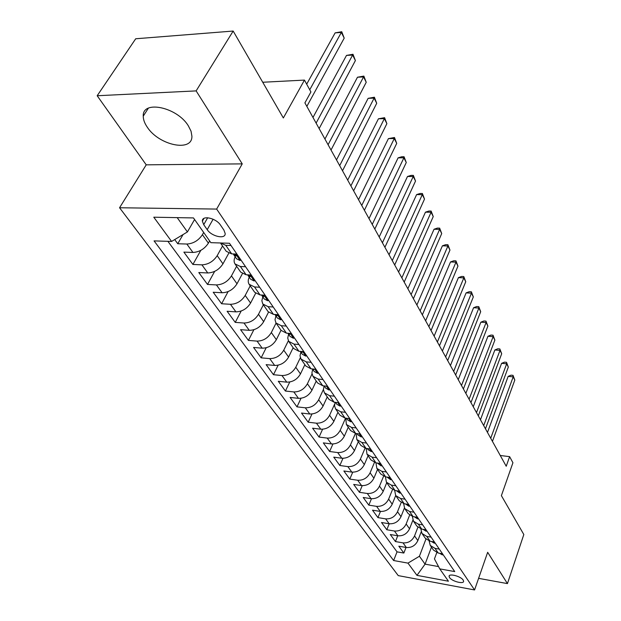 <?xml version="1.0" encoding="UTF-8"?>
<svg xmlns="http://www.w3.org/2000/svg" width="621" height="621" viewBox="0 0 621 621"><rect width="100%" height="100%" fill="white"/><g stroke="black" fill="none" stroke-linecap="round" stroke-linejoin="round"><path stroke-width="0.93" d="M188.342 125.83C177.055 107.045 142.193 99.795 143.249 116.158C143.234 119.55 144.553 123.191 147.208 127.088C158.875 145.399 192.572 152.463 191.905 136.154L191.043 131.194L188.342 125.83M463.173 580.068C460.867 576.249 448.634 573.09 449.092 576.412L449.534 577.553C451.878 581.357 464.003 584.501 463.6 581.178L463.173 580.068M119.558 207.756L398.255 575.613L474.568 589.95L216.644 209.075L119.558 207.756L146.222 164.837L242.244 163.874L196.135 90.899L97.179 95.743L146.222 164.837M97.179 95.743L135.704 38.766L233.17 31.05L283.347 117.967L304.461 80.093L262.73 82.251M478.605 578.345L507.442 583.6L523.821 534.518L501.388 495.651L512.93 462.738L509.616 456.652L500.254 455.488M196.135 90.899L233.17 31.05M174.711 239.582L177.753 243.743L183.048 234.567M209.634 240.956L208.392 243.168C204.503 248.99 199.357 252.087 192.945 252.452L183.878 252.118L192.898 264.461L200.839 250.333M228.73 253.275L222.955 263.847C219.174 269.623 214.113 272.658 207.779 272.961L198.798 272.541L207.507 284.449L214.672 271.377M242.369 273.729L237.005 283.797C233.333 289.526 228.357 292.514 222.093 292.755L213.205 292.25L221.612 303.747L228.117 291.583M255.627 293.345L250.573 303.064C246.995 308.746 242.112 311.68 235.918 311.866L227.115 311.276L235.243 322.384L241.181 311.02M268.505 312.177L263.677 321.678C260.199 327.314 255.402 330.201 249.269 330.333L240.56 329.673L248.416 340.409L253.873 329.735M281.018 330.263L276.353 339.671C272.968 345.26 268.241 348.094 262.186 348.179L253.562 347.45L261.154 357.843L266.184 347.776M293.143 347.737L288.61 357.075C285.311 362.617 280.661 365.412 274.668 365.443L266.137 364.651L273.481 374.711L278.138 365.195M304.88 364.651L300.471 373.92C297.257 379.415 292.685 382.163 286.755 382.156L278.309 381.302L285.419 391.044L289.743 382.016M316.236 381.038L311.959 390.229C308.823 395.686 304.321 398.387 298.46 398.34L290.092 397.432L296.985 406.864L301.014 398.278M327.251 396.912L323.083 406.033C320.025 411.436 315.6 414.098 309.801 414.013L301.511 413.058L308.195 422.202L311.967 414.021M337.925 412.297L333.873 421.348C330.884 426.712 326.522 429.328 320.793 429.204L312.588 428.203L319.07 437.068L322.594 429.251M348.272 427.217L344.329 436.206C341.418 441.515 337.118 444.1 331.443 443.937L323.324 442.889L329.611 451.498L332.926 444.015M358.325 441.702L354.475 450.613C351.633 455.884 347.403 458.422 341.791 458.236L333.741 457.149L339.85 465.502L342.971 458.321M368.074 455.76L364.325 464.601C361.546 469.825 357.378 472.333 351.82 472.115L343.855 470.982L349.786 479.094L352.736 472.193M377.545 469.414L373.896 478.186C371.172 483.363 367.065 485.832 361.569 485.583L353.683 484.427L359.443 492.306L362.229 485.661M386.743 482.68L383.188 491.382C380.526 496.521 376.473 498.95 371.04 498.679L363.223 497.483L368.82 505.137L371.467 498.733M405.063 499.183L400.599 498.508L395.686 495.566L392.216 504.205C389.615 509.298 385.625 511.696 380.238 511.401L372.499 510.175L377.948 517.619L380.456 511.432M404.403 508.071L400.995 516.68C398.449 521.725 394.514 524.085 389.188 523.767L381.519 522.509L386.813 529.752L389.204 523.775M412.895 520.165L409.542 528.805C407.042 533.812 403.161 536.14 397.89 535.799L390.298 534.518L395.445 541.566L397.727 535.768M304.461 80.093L310.919 91.947L304.903 102.884L506.224 466.255L509.616 456.652M203.727 224.678L207.204 229.669C211.621 236.562 225.702 239.59 225.175 233.488L223.902 230.08L220.463 225.043C216.069 218.025 201.778 214.975 202.368 221.138L203.727 224.678L207.67 217.746M436.773 552.643L434.444 558.908L439.769 568.883L454.735 571.592L229.475 243.261L210.845 242.671L193.48 217.932L153.783 217.203L171.598 241.445L154.07 240.901L393.644 560.53L407.974 563.123L419.423 556.253L425.067 564.147L438.535 566.577M439.769 568.883L448.432 581.217L416.97 575.364L407.974 563.123M417.879 527.291L414.549 535.923C412.088 540.907 408.238 543.22 402.998 542.863L395.445 541.566M421.193 531.871L417.848 540.604L414.549 535.923M409.619 515.143L406.15 523.992C403.634 529.014 399.73 531.359 394.436 531.025L386.813 529.752M401.143 502.606L397.518 511.735C394.948 516.796 390.989 519.172 385.633 518.861L377.948 517.619M392.456 489.666L388.637 499.121C386.014 504.229 381.993 506.643 376.59 506.356L368.82 505.137M383.553 476.307L379.501 486.15C376.815 491.304 372.747 493.749 367.283 493.485L359.443 492.306M374.416 462.505L370.1 472.806C367.36 477.999 363.223 480.483 357.704 480.243L349.786 479.094M365.039 448.222L360.421 459.059C357.618 464.298 353.427 466.821 347.845 466.612L339.85 465.502M355.429 433.442L350.454 444.908C347.581 450.194 343.328 452.748 337.684 452.569L329.611 451.498M345.571 418.143L340.184 430.322C337.242 435.647 332.918 438.247 327.22 438.1L319.07 437.068M334.634 404.116L329.596 415.278C326.584 420.658 322.198 423.297 316.431 423.188L308.195 422.202M323.409 389.491L318.674 399.777C315.584 405.195 311.129 407.873 305.307 407.803L296.985 406.864M312.006 373.966L307.403 383.77C304.236 389.243 299.71 391.96 293.826 391.929L285.419 391.044M300.347 357.719L295.775 367.252C292.522 372.763 287.927 375.526 281.973 375.534L273.481 374.711M288.369 340.766L283.75 350.182C280.42 355.748 275.747 358.55 269.724 358.612L261.154 357.843M276.058 323.114L271.33 332.546C267.907 338.15 263.157 341.007 257.071 341.115L248.416 340.409M263.358 304.802L258.491 314.304C254.975 319.962 250.139 322.866 243.983 323.021L235.243 322.384M250.224 285.87L245.202 295.433C241.585 301.138 236.671 304.096 230.445 304.306L221.612 303.747M236.624 266.269L231.447 275.903C227.728 281.647 222.722 284.659 216.426 284.923L207.507 284.449M222.543 245.963L217.195 255.666C213.368 261.457 208.276 264.523 201.91 264.849L192.898 264.461M203.68 232.471L202.423 234.684C198.487 240.529 193.302 243.642 186.859 244.037L177.753 243.743M167.887 241.328L397.036 551.852L403.852 553.055L406.025 547.45M417.848 540.604C415.41 545.572 411.576 547.869 406.351 547.505L398.837 546.201L403.852 553.055M236.896 254.074L231.68 253.88L226.254 251.311L220.471 242.974M230.996 245.474L225.757 245.303L220.478 242.974M245.582 266.735L240.397 266.51L234.994 263.909C233.775 261.953 233.83 259.578 235.157 256.776M234.994 263.909L240.715 272.153L246.11 274.777L251.264 275.018M259.64 287.228L254.517 286.956L249.137 284.302C247.911 282.338 247.942 279.97 249.231 277.191M249.137 284.302L254.657 292.258L260.02 294.928L265.128 295.223M273.209 306.999L268.132 306.681L262.792 303.987L261.86 300.735L262.799 296.885M262.792 303.987L268.117 311.664L273.45 314.373L278.495 314.715M286.297 326.079L281.282 325.715L275.972 322.982L275.018 319.737L275.91 315.91M275.972 322.982L281.119 330.403L286.413 333.151L291.404 333.531M298.942 344.508L293.981 344.104L288.703 341.34L287.733 338.096L288.579 334.284M288.703 341.34L293.679 348.505L298.934 351.284L303.879 351.703M311.16 362.315L306.254 361.88L301.014 359.085L300.021 355.841L300.82 352.053M301.014 359.085L305.819 366.017L311.043 368.82L315.934 369.278M322.974 379.54L318.115 379.066L312.914 376.241L311.905 373.004L312.666 369.239M312.914 376.241L317.564 382.947L322.757 385.781L327.593 386.27M334.401 396.198L329.596 395.693L324.434 392.845L323.409 389.639L324.115 385.913M324.434 392.845L328.936 399.334L334.09 402.191L338.872 402.711M345.47 412.321L340.712 411.785L335.581 408.921L334.556 405.855L335.107 402.299M335.581 408.921L339.943 415.208L345.059 418.08L349.794 418.632M356.182 427.939L351.478 427.38L346.386 424.492L345.773 418.166M346.386 424.492L350.609 430.586L355.693 433.474L360.374 434.048M366.561 443.076L361.911 442.486L356.85 439.583L356.136 433.528M356.85 439.583L360.948 445.49L365.994 448.401L370.628 448.999M376.629 457.747L372.026 457.134L367.003 454.215L366.188 448.424M367.003 454.215L370.978 459.951L375.984 462.862L380.572 463.483M386.394 471.976L381.83 471.339L376.854 468.413L375.961 462.862L372.026 457.134M376.854 468.413L380.704 473.97L385.672 476.905L390.213 477.549M395.864 485.777L391.354 485.125L386.409 482.191L385.447 476.866M386.409 482.191L390.151 487.586L395.08 490.528L399.575 491.188M394.677 490.458L395.686 495.566L399.326 500.813L404.217 503.755L408.665 504.438M413.99 512.201L409.573 511.51L404.698 508.56L403.65 503.647M404.698 508.56L408.238 513.66L413.089 516.61L417.491 517.309M422.668 524.854L418.298 524.147L413.462 521.19L412.375 516.462M413.462 521.19L416.893 526.142L421.713 529.1L426.076 529.814M431.106 537.149L426.774 536.42L421.977 533.47L420.859 528.913M421.977 533.47L425.315 538.283L430.097 541.24L434.413 541.97M439.311 549.104L435.018 548.366L430.26 545.409L429.127 541.015M430.26 545.409L433.505 550.09L438.255 553.047L442.525 553.792M177.195 217.629L187.426 231.936L171.598 241.445M194.583 219.5L187.426 231.936M242.244 163.874L216.644 209.075M507.442 583.6L487.664 552.302L474.568 589.95M431.455 547.132L425.067 564.147L416.97 575.364M425.936 539.067L419.423 556.253M397.036 551.852L393.644 560.53M309.739 89.781L341.348 32.416L344.205 38.137L306.844 106.393M306.681 84.177L335.138 32.874L341.348 32.416L341.744 31.725L344.205 38.137M335.138 32.874L341.744 31.725M240.956 259.989L239.985 260.478L236.523 258.763L233.783 254.789L235.483 256.124L236.244 255.79L234.536 253.981M316.112 123.113L352.635 55.036L355.398 60.571L319.14 128.586M233.387 253.942L233.783 254.789M312.984 117.462L346.495 55.416L352.635 55.036L352.984 54.275L355.398 60.571M346.495 55.416L352.984 54.275M255.037 280.513L254.074 280.971L250.628 279.225L247.989 275.39L249.681 276.741L250.449 276.438L249.161 274.924M328.09 144.74L363.557 76.919L366.227 82.275L331.024 150.034M247.701 274.855L247.989 275.39M324.938 139.05L357.479 77.229L363.557 76.919L363.859 76.096L366.227 82.275M357.479 77.229L363.859 76.096M268.621 300.316L267.659 300.743L264.236 298.965L261.689 295.27L263.374 296.636L264.15 296.349L263.211 295.115M339.679 165.652L374.121 98.102L376.714 103.296L342.513 170.775M336.504 159.923L368.121 98.351L374.121 98.102L374.385 97.218L376.714 103.296M368.121 98.351L374.385 97.218M281.74 319.435L280.777 319.831L277.377 318.03L274.924 314.474L276.593 315.833L277.37 315.577L276.725 314.591M350.888 185.881L384.36 118.619L386.875 123.649L353.628 190.841M347.698 180.121L378.422 118.805L384.36 118.619L384.585 117.679L386.875 123.649M378.422 118.805L384.585 117.679M294.408 337.902L293.446 338.266L290.069 336.45L287.872 333.26L289.363 334.385L290.147 334.145L289.728 333.399M361.733 205.466L394.288 138.506L396.718 143.381L364.395 210.263M358.527 199.675L388.404 138.63L394.288 138.506L394.467 137.505L396.718 143.381M388.404 138.63L394.467 137.505M306.65 355.748L305.695 356.089L302.334 354.249L300.378 351.408M372.235 224.422L403.906 157.788L406.266 162.516L374.812 229.064M300.44 351.416L301.705 352.309L302.489 352.084L302.256 351.564M369.014 218.608L398.092 157.858L403.906 157.788L404.054 156.733L406.266 162.516M398.092 157.858L401.733 156.764L404.054 156.733M318.495 373.004L317.541 373.33L314.203 371.467L312.472 368.952M382.412 242.788L413.237 176.48L415.527 181.068L384.911 247.29M312.611 368.967L313.644 369.642L314.327 369.122M379.183 236.958L407.485 176.504L413.237 176.48L413.353 175.386L415.527 181.068M407.485 176.504L411.055 175.394L413.353 175.386M329.953 389.709L328.998 390.004L325.683 388.125L324.17 385.92M392.278 260.595L422.288 194.629L424.508 199.085L394.7 264.957M324.426 385.944L325.955 386.099M389.041 254.742L416.598 194.598L422.288 194.629L422.373 193.488L424.508 199.085M416.598 194.598L420.099 193.48L422.373 193.488M341.038 405.87L340.098 406.15L336.807 404.263L335.48 402.346M401.841 277.859L431.083 212.25L433.241 216.574L404.193 282.097M335.907 402.385L337.156 402.54M398.597 271.998L425.447 212.172L431.083 212.25L431.137 211.062L433.241 216.574M425.447 212.172L428.886 211.039L431.137 211.062M351.781 421.535L350.842 421.791L347.574 419.889L346.44 418.243M411.125 294.61L439.621 229.359L441.717 233.558L413.4 298.724M347.085 418.313L347.923 418.414M407.873 288.742L434.04 229.242L439.621 229.359L439.645 228.14L441.717 233.558M434.04 229.242L437.417 228.093L439.645 228.14M362.198 436.703L361.259 436.943L358.014 435.034L357.059 433.644M420.138 310.873L447.912 245.986L449.953 250.069L422.342 314.863M416.877 304.996L442.4 245.823L447.912 245.986L447.912 244.728L449.953 250.069M442.4 245.823L445.707 244.666L447.912 244.728M372.29 451.42L371.358 451.638L368.137 449.72L367.345 448.572M428.886 326.662L455.977 262.147L457.956 266.122L431.028 330.543M425.626 320.785L450.52 261.946L455.977 262.147L455.954 260.859L457.956 266.122M450.52 261.946L453.772 260.781L455.954 260.859M382.086 465.696L381.154 465.897L377.32 463.049M437.386 342.008L463.825 277.866L465.75 281.724L439.474 345.773M434.126 336.132L458.414 277.626L463.825 277.866L463.771 276.547L465.75 281.724M458.414 277.626L461.613 276.454L463.771 276.547M391.587 479.544L390.663 479.73L386.999 477.091M445.645 356.912L471.448 293.159L473.326 296.916L447.671 360.576M442.393 351.044L466.099 292.887L471.448 293.159L471.378 291.808L473.326 296.916M466.099 292.887L469.243 291.699L471.378 291.808M400.809 492.989L399.893 493.159L396.392 490.722M453.672 371.412L478.876 308.039L480.701 311.695L455.651 374.975M450.427 365.544L473.575 307.729L478.876 308.039L478.783 306.665L480.701 311.695M473.575 307.729L476.664 306.541L478.783 306.665M409.775 506.053L408.859 506.208L405.513 503.957M461.488 385.517L486.103 322.524L487.881 326.087L463.406 388.979M458.236 379.648L480.856 322.19L486.103 322.524L485.987 321.127L487.881 326.087M480.856 322.19L483.891 320.987L485.987 321.127M418.476 518.745L417.568 518.884L414.378 516.812M469.088 399.233L493.144 336.629L494.875 340.098L470.959 402.61M465.843 393.38L487.951 336.264L493.144 336.629L493.012 335.208L494.875 340.098M487.951 336.264L490.939 335.068L493.012 335.208M426.945 531.079L426.045 531.211L422.986 529.302M476.486 412.592L500.006 350.376L501.69 353.76L478.31 415.876M473.249 406.747L494.859 349.98L500.006 350.376L499.851 348.932L501.69 353.76M494.859 349.98L497.794 348.777L499.851 348.932M435.174 543.08L434.281 543.196L431.362 541.45M483.697 425.595L506.689 363.774L508.327 367.065L485.467 428.793M480.46 419.757L501.589 363.355L506.689 363.774L506.519 362.307L508.327 367.065M501.589 363.355L504.485 362.144L506.519 362.307M443.184 554.755L442.292 554.863L439.521 553.272M490.714 438.263L513.202 376.831L514.809 380.044L492.437 441.376M487.485 432.441L508.157 376.388L513.202 376.831L513.016 375.348L514.809 380.044M508.157 376.388L511.005 375.169L513.016 375.348M409.542 528.805L406.15 523.992M400.995 516.68L397.518 511.735M392.216 504.205L388.637 499.121M383.188 491.382L379.501 486.15M373.896 478.186L370.1 472.806M364.325 464.601L360.421 459.059M354.475 450.613L350.454 444.908M344.329 436.206L340.184 430.322M333.873 421.348L329.596 415.278M323.083 406.033L318.674 399.777M311.959 390.229L307.403 383.77M300.471 373.92L295.775 367.252M288.61 357.075L283.75 350.182M276.353 339.671L271.33 332.546M263.677 321.678L258.491 314.304M250.573 303.064L245.202 295.433M237.005 283.797L231.447 275.903M222.955 263.847L217.195 255.666M208.392 243.168L202.423 234.684M192.945 252.452L186.859 244.037M406.351 547.505L402.998 542.863M397.89 535.799L394.436 531.025M389.188 523.767L385.633 518.861M380.238 511.401L376.59 506.356M371.04 498.679L367.283 493.485M361.569 485.583L357.704 480.243M351.82 472.115L347.845 466.612M341.791 458.236L337.684 452.569M331.443 443.937L327.22 438.1M320.793 429.204L316.431 423.188M309.801 414.013L305.307 407.803M298.46 398.34L293.826 391.929M286.755 382.156L281.973 375.534M274.668 365.443L269.724 358.612M262.186 348.179L257.071 341.115M249.269 330.333L243.983 323.021M235.918 311.866L230.445 304.306M222.093 292.755L216.426 284.923M207.779 272.961L201.91 264.849M231.68 253.88L225.757 245.303M246.11 274.777L240.397 266.51M260.02 294.928L254.517 286.956M273.45 314.373L268.132 306.681M286.413 333.151L281.282 325.715M298.934 351.284L293.981 344.104M311.043 368.82L306.254 361.88M322.757 385.781L318.115 379.066M334.09 402.191L329.596 395.693M345.059 418.08L340.712 411.785M355.693 433.474L351.478 427.38M365.994 448.401L361.911 442.486M385.672 476.905L381.83 471.339M395.08 490.528L391.354 485.125M404.217 503.755L400.599 498.508M413.089 516.61L409.573 511.51M421.713 529.1L418.298 524.147M430.097 541.24L426.774 536.42M438.255 553.047L435.018 548.366M213.112 219.229L207.204 229.669M240.079 260.432L235.677 254.028M235.996 255.184L235.483 256.124M254.16 280.925L250.069 274.963M250.17 275.809L249.681 276.741M267.752 300.704L263.941 295.154M263.847 295.712L263.374 296.636M280.871 319.792L277.323 314.63M277.051 314.925L276.593 315.833M293.539 338.235L290.248 333.438M289.805 333.485L289.363 334.385M305.788 356.058L302.73 351.61M302.07 351.548L301.705 352.309M317.634 373.299L314.793 369.169M313.9 369.084L313.644 369.642M329.091 389.972L326.467 386.153M340.184 406.126L337.754 402.587M350.935 421.768L348.691 418.5M361.352 436.92L359.28 433.916M371.443 451.622L369.549 448.859M381.24 465.874L379.501 463.344M390.749 479.715L389.157 477.394M399.978 493.144L398.527 491.032M408.944 506.193L407.632 504.275M417.661 518.877L416.466 517.146M426.13 531.203L425.059 529.643M434.366 543.189L433.411 541.799M442.377 554.848L441.531 553.622M148.357 108.186L143.249 116.158M449.348 575.698L449.092 576.412M203.936 218.398L202.368 221.138"/></g></svg>
